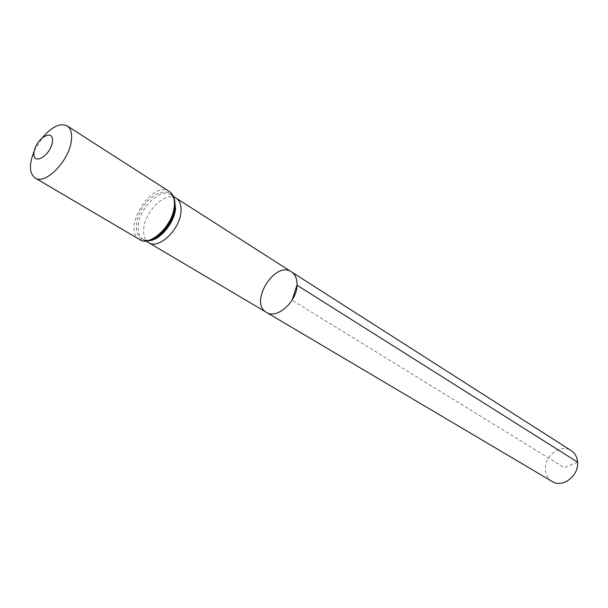 <?xml version="1.0" encoding="UTF-8"?>
<svg xmlns="http://www.w3.org/2000/svg" width="608" height="608" viewBox="0 0 608 608"><rect width="100%" height="100%" fill="white"/><g stroke="black" fill="none" stroke-linecap="round" stroke-linejoin="round"><path stroke-width="0.46" stroke-dasharray="3.04 2.28" d="M266.524 312.421C248.657 302.966 274.991 260.171 291.475 271.86M34.268 150.997L42.689 137.317M552.231 481.528C548.12 478.929 545.862 474.947 545.475 469.581C544.19 455.871 560.979 443.399 571.231 450.65M577.6 462.148L564.292 467.666L292.076 300.185M176.176 198.17L176.183 198.178C166.22 190.851 145.206 210.634 143.784 228.334C143.1 235.304 144.765 240.099 148.77 242.721L148.778 242.721M174.39 199.067L170.81 194.735C160.877 187.408 139.81 207.313 138.335 225.066C137.628 232.058 139.278 236.862 143.283 239.476L148.762 240.722M139.627 239.56C121.045 229.923 152.258 179.193 169.237 191.436M152.046 239.689C136.663 245.86 131.039 225.971 142.386 208.088C153.231 189.894 173.523 185.949 174.952 202.464M173.455 196.43L170.81 194.735C173.082 196.209 174.466 198.824 174.96 202.593M145.988 241.072L143.283 239.476C145.624 240.844 148.58 240.897 152.167 239.643"/><path stroke-width="0.91" d="M297.008 285.175C296.848 301.842 276.784 319.588 266.524 312.421C248.657 302.966 274.991 260.171 291.475 271.86C295.344 274.489 297.183 278.92 297.008 285.175C296.848 301.842 276.784 319.588 266.524 312.421L552.231 481.528C562.423 488.376 579.059 475.798 577.6 462.148C577.159 457.041 575.039 453.203 571.231 450.65L291.475 271.86C295.344 274.489 297.183 278.92 297.008 285.175M52.334 142.242C50.054 156.765 31.54 166.265 34.116 151.787C36.374 137.59 54.667 127.809 52.334 142.242M42.689 137.317C52.136 126.51 60.291 122.702 67.169 125.909C70.931 128.524 72.314 133.593 71.296 141.109C68.924 161.204 45.053 185.288 35.127 177.992C29.161 173.295 28.88 164.304 34.268 150.997M292.076 300.185L296.97 285.182L577.6 462.148M266.524 312.421L148.778 242.721C158.635 249.759 179.831 229.71 180.956 211.979C181.503 205.329 179.907 200.731 176.183 198.178L291.475 271.86M148.762 240.722C159.646 240.707 174.466 222.999 175.545 208.559L174.39 199.067M174.283 206.264C173.006 225.378 150.161 247.084 139.627 239.56C151.248 247.441 173.728 226.024 174.906 206.94C175.469 199.637 173.584 194.469 169.237 191.436C173.204 194.172 174.891 199.112 174.283 206.264M174.952 202.464L174.914 207.412C172.056 222.627 164.434 233.388 152.046 239.689M176.183 198.178L173.455 196.43M148.778 242.721L145.988 241.072M174.96 202.593L174.929 207.883C173.858 220.347 162.192 236.398 152.167 239.643M35.127 177.992L139.627 239.56M67.169 125.909L169.237 191.436"/></g></svg>
